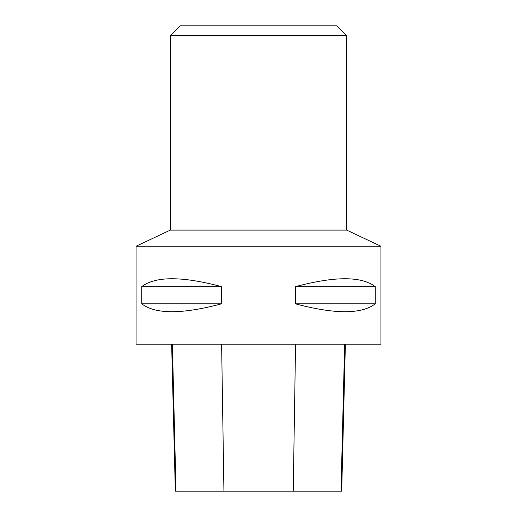 <?xml version="1.0" encoding="UTF-8"?>
<svg xmlns="http://www.w3.org/2000/svg" width="517" height="517" viewBox="0 0 517 517"><rect width="100%" height="100%" fill="white"/><g stroke="black" fill="none" stroke-linecap="round" stroke-linejoin="round"><path stroke-width="0.78" d="M136.055 246.254L380.945 246.254L346.661 230.091L170.339 230.091L136.055 246.254L136.055 344.212L380.945 344.212L380.945 246.254M375.264 286.664L375.264 303.809C361.557 314.355 334.932 314.355 295.381 303.809L295.381 286.664C334.932 276.11 361.557 276.11 375.264 286.664L295.381 286.664M221.619 286.664L221.619 303.809C182.068 314.355 155.443 314.355 141.736 303.809L141.736 286.664C155.443 276.11 182.068 276.11 221.619 286.664L141.736 286.664M171.644 344.212L175.334 491.15L341.692 491.15L345.382 344.212M141.736 303.809L221.619 303.809M295.381 303.809L375.264 303.809M170.339 35.647L346.661 35.647L336.864 25.85L180.136 25.85L170.339 35.647L170.339 230.091M346.661 35.647L346.661 230.091M176.019 491.15L172.374 344.212M223.932 491.15L221.612 344.212M293.236 491.15L295.562 344.212M341.007 491.15L344.652 344.212"/></g></svg>
